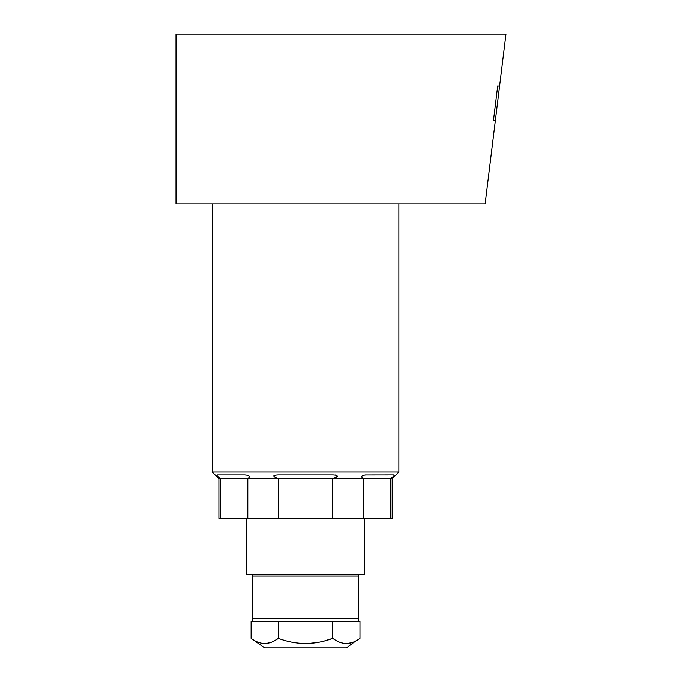 <?xml version="1.0" encoding="UTF-8"?>
<svg xmlns="http://www.w3.org/2000/svg" width="682" height="682" viewBox="0 0 682 682"><rect width="100%" height="100%" fill="white"/><g stroke="black" fill="none" stroke-linecap="round" stroke-linejoin="round"><path stroke-width="1.02" d="M499.599 86.23L497.724 86L493.521 120.245L497.724 86L493.521 120.245L495.396 120.475L485.158 203.816L175.999 203.816L175.999 34.1L506.001 34.1L495.396 120.475M212.204 203.816L212.204 472.055L398.893 472.055L398.893 203.816M332.68 478.73L332.62 478.755C338.528 476.582 338.724 475.32 333.217 474.979L277.881 474.979C272.365 475.303 272.561 476.565 278.478 478.755L247.796 478.755C250.55 476.582 249.561 475.328 244.829 474.979L217.166 474.979C216.365 475.303 217.549 476.565 220.729 478.755L218.896 478.755L212.204 472.055M273.917 475.533L275.085 475.158M247.805 478.747L247.796 518.354L392.201 518.354L392.201 478.755L398.893 472.055M220.277 478.457L219.817 478.142M278.478 518.354L278.478 478.755L363.301 478.755L363.301 518.354M366.268 474.979C361.554 475.303 360.565 476.556 363.301 478.755L390.368 478.755C393.523 476.582 394.716 475.32 393.932 474.979L364.972 475.022M390.368 518.354L390.368 478.755L392.201 478.755M393.574 476.258L392.474 477.238M334.905 475.03L335.484 475.081M336.013 475.158L336.541 475.269M337.42 476.249L337.07 476.684M336.738 476.948L336.286 477.238M247.796 478.755L220.729 478.755L220.729 518.354L218.896 518.354L218.896 478.755M220.729 518.354L247.796 518.354M332.62 478.755L332.62 518.354M364.478 518.354L364.478 574.355L252.749 574.355L252.749 576.051L358.348 576.051L358.348 574.355M252.749 576.051L252.749 621.498L251.112 621.498L251.112 638.369C260.192 645.172 269.262 645.172 278.333 638.369C296.482 645.172 314.632 645.172 332.765 638.369C341.844 645.172 350.915 645.172 359.985 638.369L359.985 621.498L252.749 621.498L252.749 618.668L358.348 618.668L358.348 621.498L358.348 576.051M278.333 621.498L278.333 638.369L274.3 640.858M355.97 640.85L346.371 647.9L264.727 647.9L251.112 638.369M270.447 642.521L266.671 643.365M332.765 621.498L332.765 638.369L324.785 640.833M316.994 642.521L309.44 643.365M352.134 642.504L348.34 643.365M252.749 621.498L358.348 621.498M252.749 574.355L246.62 574.355L246.62 518.354"/></g></svg>
